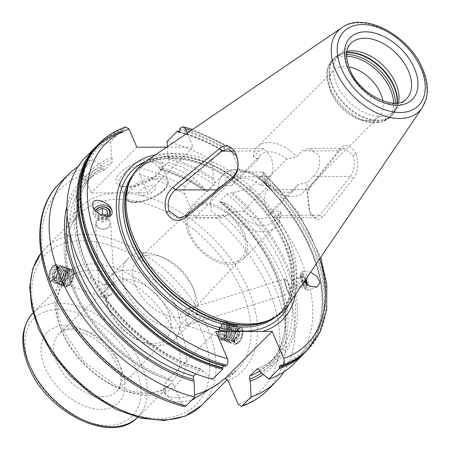 <?xml version="1.0" encoding="UTF-8"?>
<svg xmlns="http://www.w3.org/2000/svg" width="450" height="450" viewBox="0 0 450 450"><rect width="100%" height="100%" fill="white"/><g stroke="black" fill="none" stroke-linecap="round" stroke-linejoin="round"><path stroke-width="0.34" stroke-dasharray="2.25 1.69" d="M288.664 292.731A6.801 1.693 -107.1 0 0 289.665 290.042A6.801 1.693 72.9 0 0 287.415 282.381A6.801 1.693 72.9 0 0 284.794 280.176A6.801 1.693 72.9 0 0 284.631 282.611A6.801 1.693 -107.1 0 0 288.664 292.731L289.603 293.271A7.616 1.896 -107.1 0 1 285.081 281.931A7.616 1.896 -107.1 0 1 285.272 279.202A7.616 1.896 -107.1 0 1 285.66 278.814A7.616 1.896 -107.1 0 1 288.574 282.459A7.616 1.896 -107.1 0 1 290.723 290.256A7.616 1.896 -107.1 0 1 290.143 293.372A7.616 1.896 -107.1 0 1 289.603 293.271M200.768 317.964L194.631 322.796L188.274 324.517A7.616 1.896 -107.1 0 1 187.74 324.084A7.616 1.896 -107.1 0 1 185.524 320.141C188.049 316.479 189.248 313.599 189.118 311.49L185.361 309.713L184.523 310.022L184.421 310.438L187.2 313.661L196.088 314.134L200.768 317.964M226.727 326.801A6.924 3.274 108.8 0 1 224.921 334.125A6.924 3.274 108.8 0 1 220.714 337.146A6.924 3.274 108.8 0 1 219.167 334.378A6.924 3.274 108.8 0 1 220.972 327.054A6.924 3.274 108.8 0 1 225.18 324.039A6.924 3.274 108.8 0 1 226.727 326.801M188.274 324.517L187.38 323.707L185.377 320.068L181.013 323.623L179.257 320.788L179.708 318.549C180.157 314.291 181.727 311.591 184.421 310.438M109.164 310.134A38.481 24.424 -135.1 0 1 111.994 283.905A38.481 24.424 -135.1 0 1 141.171 283.337A38.481 24.424 -135.1 0 1 168.013 311.344A38.481 24.424 -135.1 0 1 166.461 338.254A38.481 24.424 -135.1 0 1 140.237 341.139A38.481 24.424 -135.1 0 1 109.733 311.524A38.481 24.424 -135.1 0 1 109.164 310.134L107.691 306.343A45.006 28.569 -135.1 0 0 108.354 307.969A45.006 28.569 44.9 0 0 144.034 342.608A45.006 28.569 44.9 0 0 174.296 339.654A45.006 28.569 44.9 0 0 180.124 322.712M179.708 318.549A45.006 28.569 44.9 0 0 176.513 307.761A45.006 28.569 -135.1 0 0 144.737 274.815A45.006 28.569 -135.1 0 0 110.576 276.075A45.006 28.569 -135.1 0 0 104.749 293.017L105.159 297.186L106.38 298.209L110.981 294.733L103.927 295.796C104.754 294.564 98.696 286.734 98.646 283.191L100.232 281.486L102.853 284.94L110.025 285.103C107.606 286.346 105.846 288.984 104.749 293.017M128.019 258.593A45.006 28.569 -135.1 0 0 125.797 290.492A45.006 28.569 44.9 0 0 157.579 323.432A45.006 28.569 44.9 0 0 191.739 322.172A45.006 28.569 44.9 0 0 194.619 291.904A45.006 28.569 44.9 0 0 193.956 290.278A45.006 28.569 -135.1 0 0 158.282 255.645A45.006 28.569 -135.1 0 0 128.019 258.593L110.576 276.075M110.025 285.103L110.194 284.715C112.522 283.506 113.799 283.905 114.03 285.919L110.784 222.801A7.616 6.024 -2.9 0 0 110.767 222.57A7.616 6.024 -2.9 0 0 102.729 217.181A7.616 6.024 -2.9 0 0 95.574 223.583A7.616 6.024 -2.9 0 0 95.591 223.808A7.616 6.024 -2.9 0 0 103.635 229.196A7.616 6.024 -2.9 0 0 110.784 222.801M114.03 285.919C114.216 288.051 113.276 291.021 111.201 294.834L110.981 294.733M107.691 306.343A45.006 28.569 -135.1 0 1 105.159 297.186M65.132 281.925A6.924 3.274 108.8 0 1 66.932 274.601A6.924 3.274 108.8 0 1 71.139 271.581A6.924 3.274 108.8 0 1 72.686 274.348A6.924 3.274 108.8 0 1 70.886 281.672A6.924 3.274 108.8 0 1 66.679 284.692A6.924 3.274 108.8 0 1 65.132 281.925M135.799 286.273A37.328 23.692 -135.1 0 1 137.993 259.481A37.328 23.692 -135.1 0 1 162.743 257.366A37.328 23.692 -135.1 0 1 192.336 286.093A37.328 23.692 -135.1 0 1 192.887 287.443A37.328 23.692 -135.1 0 1 190.828 312.204A37.328 23.692 -135.1 0 1 162.478 313.751A37.328 23.692 -135.1 0 1 135.799 286.273M241.515 258.013A34.937 22.174 44.9 0 1 214.987 259.464A34.937 22.174 44.9 0 1 190.018 233.747A34.937 22.174 -135.1 0 1 192.066 208.671A34.937 22.174 -135.1 0 1 218.554 208.153A34.937 22.174 -135.1 0 1 242.927 233.584A34.937 22.174 44.9 0 1 241.515 258.013L190.828 312.204M191.273 400.607L174.96 402.092L165.161 394.402L165.932 382.5A37.159 15.345 156.8 0 0 164.109 391.95A37.159 15.345 156.8 0 0 194.704 394.886M215.854 331.571L168.75 378.776L168.632 379.794L165.932 382.5M233.314 340.886L235.209 344.52L240.716 340.453L243.388 330.789L241.161 327.043L235.44 331.037L233.314 340.886M232.543 340.622A9.231 4.365 108.8 0 1 234.945 330.863A9.231 4.365 108.8 0 1 240.559 326.835A9.231 4.365 108.8 0 1 242.308 328.95A9.231 4.365 108.8 0 1 242.618 330.525A9.231 4.365 108.8 0 1 237.285 343.704A9.231 4.365 108.8 0 1 234.602 344.312A9.231 4.365 108.8 0 1 232.543 340.622M242.888 331.29A8.308 3.926 -71.2 0 0 242.606 329.878A8.308 3.926 -71.2 0 0 237.167 329.878A8.308 3.926 -71.2 0 0 233.814 340.38A8.308 3.926 -71.2 0 0 238.084 343.153A8.308 3.926 -71.2 0 0 242.888 331.29M231.12 339.204A6.542 3.088 108.8 0 1 230.901 338.091A6.542 3.088 108.8 0 1 234.681 328.753A6.542 3.088 108.8 0 1 237.083 328.618A6.542 3.088 108.8 0 1 238.039 330.936A6.542 3.088 108.8 0 1 236.616 337.343A6.542 3.088 108.8 0 1 232.942 340.785A6.542 3.088 108.8 0 1 231.12 339.204L231.238 339.57A6.902 3.262 -71.2 0 1 231.002 338.394A6.902 3.262 108.8 0 1 234.99 328.539A6.902 3.262 108.8 0 1 236.993 328.084A6.902 3.262 108.8 0 1 238.534 330.84A6.902 3.262 -71.2 0 1 236.739 338.141A6.902 3.262 -71.2 0 1 232.543 341.151L235.356 342.107A6.902 3.262 -71.2 0 0 239.552 339.098A6.902 3.262 -71.2 0 0 241.346 331.802A6.902 3.262 108.8 0 0 239.805 329.04C239.794 327.026 233.331 333.894 234.231 339.761C234.793 341.775 235.17 342.557 235.356 342.107A6.902 3.262 -71.2 0 1 233.814 339.351A6.902 3.262 108.8 0 1 235.609 332.049A6.902 3.262 108.8 0 1 239.805 329.04L236.993 328.084M231.238 339.57A6.902 3.262 -71.2 0 0 232.543 341.151M183.971 406.474L181.851 404.336L171.855 381.015L169.808 378.838L168.75 378.776M58.545 267.84L56.413 277.695L50.698 281.689L48.465 277.942L51.137 268.273L56.649 264.212L58.545 267.84M49.236 278.207A9.231 4.365 108.8 0 1 54.574 265.022A9.231 4.365 108.8 0 1 57.251 264.414A9.231 4.365 108.8 0 1 59.316 268.104A9.231 4.365 108.8 0 1 56.908 277.869A9.231 4.365 108.8 0 1 51.3 281.891A9.231 4.365 108.8 0 1 49.551 279.776A9.231 4.365 108.8 0 1 49.236 278.207M58.039 268.346A8.308 3.926 -71.2 0 0 53.775 265.573A8.308 3.926 -71.2 0 0 48.971 277.436A8.308 3.926 -71.2 0 0 49.252 278.854A8.308 3.926 -71.2 0 0 54.686 278.848A8.308 3.926 -71.2 0 0 58.039 268.346M53.319 277.886A6.902 3.262 108.8 0 1 55.114 270.591A6.902 3.262 108.8 0 1 59.31 267.581A6.902 3.262 108.8 0 1 60.621 269.162A6.902 3.262 108.8 0 1 60.851 270.338A6.902 3.262 -71.2 0 1 56.863 280.187A6.902 3.262 -71.2 0 1 54.861 280.642A6.902 3.262 -71.2 0 1 53.319 277.886M60.958 270.636A6.542 3.088 108.8 0 1 57.178 279.973A6.542 3.088 108.8 0 1 54.771 280.114A6.542 3.088 108.8 0 1 53.814 277.791A6.542 3.088 108.8 0 1 55.238 271.384A6.542 3.088 108.8 0 1 58.911 267.947A6.542 3.088 108.8 0 1 60.733 269.522A6.542 3.088 108.8 0 1 60.958 270.636A6.924 4.236 -5.7 0 0 53.505 272.891M66.977 206.201A133.391 84.668 44.9 0 1 102.122 166.843L92.992 159.508L84.268 168.249C82.839 170.01 82.569 172.187 83.458 174.774L91.249 192.949L119.385 192.864L147.527 192.774L139.736 174.6C138.842 172.007 139.112 169.836 140.541 168.075L149.265 159.328L158.394 166.669L159.21 168.57L160.256 169.65L161.336 169.324A128.903 81.816 -135.1 0 1 207.501 191.706L206.162 191.768L204.12 188.016L193.916 178.166L185.186 186.913C183.786 188.651 183.628 191.093 184.725 194.231L194.816 217.778L216.112 217.71L222.969 215.173L231.699 206.426A146.672 93.099 -135.1 0 1 283.821 371.908M166.691 147.156L193.129 147.071L147.527 192.774M136.851 147.246L91.249 192.949M125.685 186.553A25.386 10.485 156.8 0 0 162.214 168.114A25.386 10.485 156.8 0 0 153.399 158.777A25.386 10.485 156.8 0 0 122.608 170.646A25.386 10.485 156.8 0 0 120.617 185.946A25.386 10.485 156.8 0 0 125.685 186.553M187.172 133.183L193.129 147.071M167.333 146.717L167.844 157.202L168.66 159.103L168.261 162.382L161.336 169.324M179.657 131.67A146.672 93.099 -135.1 0 1 222.097 149.923L223.222 151.279L224.64 148.871L224.37 147.645L225.754 146.261A146.672 93.099 44.9 0 0 181.102 127.423M280.986 365.659A145.654 92.453 44.9 0 0 261.028 176.085C258.829 176.687 258.188 177.328 259.104 178.009L259.875 178.183A146.672 93.099 -135.1 0 1 305.168 352.395M87.598 159.677A145.654 92.453 -135.1 0 1 121.725 131.968L121.522 131.709A146.025 92.689 44.9 0 0 91.069 153.591M222.097 149.923L211.736 160.307L213.57 178.549L214.594 180.939L214.431 184.764L207.501 191.706M167.085 141.474A146.672 93.099 -135.1 0 1 211.736 160.307M259.875 178.183L249.514 188.567A146.672 93.099 -135.1 0 1 293.687 363.938M179.719 128.812A146.672 93.099 -135.1 0 1 224.37 147.645M319.663 258.846A142.059 90.169 44.9 0 0 261.714 172.007L263.908 172.575L263.531 174.521L262.148 175.905A146.672 93.099 44.9 0 1 306.321 351.276M96.019 146.722A146.672 93.099 -135.1 0 1 120.802 131.631L110.812 141.649A146.672 93.099 -135.1 0 0 86.029 156.741M125.803 126.973L123.817 128.616A146.672 93.099 44.9 0 0 99.034 143.707M167.844 157.202A133.391 84.668 -135.1 0 1 213.57 178.549M212.625 379.204L203.501 371.863A133.391 84.668 -135.1 0 1 84.668 264.847A133.391 84.668 -135.1 0 1 111.566 157.376L110.812 141.649M259.774 371.689A133.391 84.668 -135.1 0 0 232.627 192.803L249.514 188.567M232.627 192.803L230.462 192.808L226.884 194.079L219.96 201.021L219.831 201.994L221.018 202.281A131.209 83.284 -135.1 0 1 261.444 373.033M203.501 371.863L202.686 369.962L201.639 368.887L200.559 369.208L195.902 373.877M111.566 157.376L112.382 159.278L111.988 162.557L105.058 169.504L104.625 169.791L102.938 168.75L102.122 166.843M279.928 365.259C314.004 354.189 329.659 317.452 318.499 273.274C309.448 238.562 289.519 206.747 258.711 177.829L259.104 178.009A145.654 92.453 -135.1 0 1 288.18 363.757M261.028 176.085L262.148 175.905M261.714 172.007L240.418 172.074L194.816 217.778M263.199 374.451A133.391 84.668 44.9 0 0 223.178 202.269L231.699 206.426M223.178 202.269L221.018 202.281M225.63 366.171L224.117 365.417L223.189 365.771M121.725 131.968L122.777 132.373L123.817 128.616M225.754 146.261L228.33 145.98L230.327 148.528L240.418 172.074M158.394 166.669A133.391 84.668 -135.1 0 1 204.12 188.016M149.265 159.328A146.672 93.099 -135.1 0 1 193.916 178.166M78.075 166.624A146.672 93.099 -135.1 0 1 92.992 159.508M120.802 131.631L121.522 131.709L120.802 131.631M295.402 294.576A107.601 68.293 44.9 0 0 287.871 243.512A107.601 68.293 -135.1 0 0 155.385 154.868M303.952 281.987L300.729 275.889L303.711 271.322L310.657 272.109M288.534 304.695A101.919 64.688 44.9 0 0 288.608 238.472A101.919 64.688 -135.1 0 0 145.277 161.758M356.074 153.754C350.921 145.029 345.684 143.19 340.374 148.224L309.69 187.054L307.558 191.52L309.853 211.792L311.304 214.718L316.935 219.971L322.644 217.288L353.374 178.554C358.11 172.091 359.01 163.828 356.074 153.754L352.901 155.205L344.323 148.275L339.514 150.767L308.801 189.551L307.131 193.101L309.201 210.718L310.472 213.272L315.804 217.659L319.781 215.167L350.494 176.383C354.51 170.781 355.314 163.721 352.901 155.205M215.021 191.627L210.623 200.886L211.202 211.028L221.344 217.952L227.559 215.46L186.193 215.589M278.415 215.297L273.746 217.789L267.092 210.853C263.436 202.567 263.554 195.508 267.435 189.681L269.162 187.948L269.702 186.007L267.784 185.439L260.483 185.462L286.656 159.227L296.522 156.651L302.282 150.885L308.627 148.388L319.039 155.312C320.918 163.609 318.988 170.674 313.262 176.501L307.502 182.273L297.636 184.843L271.463 211.078L278.764 211.056L280.896 212.186L278.415 215.297L319.781 215.167L322.644 217.288M297.636 184.843A24.232 15.384 -135.1 0 1 295.071 189.197A24.232 15.384 -135.1 0 1 269.179 184.933L264.403 182.407L270.163 176.636C273.853 170.814 273.836 163.755 270.107 155.464L263.717 148.528L259.183 151.02L253.423 156.786L258.199 159.317L232.026 185.546A24.232 15.384 -135.1 0 1 234.585 181.198A24.232 15.384 -135.1 0 1 260.483 185.462M221.574 186.182L224.724 185.574L232.026 185.546M269.179 184.933L243.006 211.168L235.704 211.191L229.286 213.727L227.559 215.46M188.528 233.752A36.906 23.422 44.9 0 0 214.583 260.764A36.906 23.422 44.9 0 0 242.595 259.729A36.906 23.422 44.9 0 0 244.417 233.578A36.906 23.422 -135.1 0 0 218.357 206.561A36.906 23.422 -135.1 0 0 190.344 207.596A36.906 23.422 -135.1 0 0 188.528 233.752M243.006 211.168A24.232 15.384 44.9 0 0 268.898 215.432A24.232 15.384 44.9 0 0 271.463 211.078M258.199 159.317A24.232 15.384 -135.1 0 1 260.764 154.963A24.232 15.384 -135.1 0 1 286.656 159.227M253.423 156.786A32.31 20.509 -135.1 0 1 257.591 146.706A32.31 20.509 -135.1 0 1 296.522 156.651M382.877 100.946A32.31 20.509 44.9 0 1 379.046 116.471A32.31 20.509 44.9 0 1 357.322 118.592A32.31 20.509 44.9 0 1 331.706 93.724A32.31 20.509 -135.1 0 1 331.234 92.559A32.31 20.509 -135.1 0 1 333.304 70.824A32.31 20.509 -135.1 0 1 348.817 66.966M264.403 182.407A32.31 20.509 44.9 0 0 303.339 192.352A32.31 20.509 44.9 0 0 307.502 182.273M393.896 111.392L406.496 98.769A39.234 24.902 44.9 0 1 376.718 99.866A39.234 24.902 44.9 0 1 349.009 71.145A39.234 24.902 44.9 0 1 350.944 43.341L338.349 55.963A39.234 24.902 -135.1 0 0 336.414 83.773A39.234 24.902 44.9 0 0 364.118 112.494A39.234 24.902 44.9 0 0 393.896 111.392A39.234 24.902 44.9 0 0 397.091 106.83A39.234 24.902 44.9 0 0 398.464 102.786M338.349 55.963A39.234 24.902 -135.1 0 1 342.9 52.762A39.234 24.902 -135.1 0 1 346.944 51.384M353.374 178.554L350.494 176.383L313.262 176.501M340.374 148.224L339.514 150.767L302.282 150.885M309.69 187.054L308.801 189.551L267.435 189.681M94.297 209.019A9.461 7.487 177.1 0 0 93.178 212.895A9.461 7.487 177.1 0 0 93.195 213.176A9.461 7.487 -2.9 0 0 103.191 219.87A9.461 7.487 -2.9 0 0 112.078 211.922A9.461 7.487 -2.9 0 0 112.056 211.641M95.479 210.594A7.853 6.21 -2.9 0 0 94.832 213.609A7.853 6.21 -2.9 0 0 100.8 219.049A7.853 6.21 -2.9 0 0 109.322 216.124M107.106 216.501A6.924 5.479 -2.9 0 1 99.968 217.519A6.924 5.479 -2.9 0 1 95.726 212.968A6.924 5.479 177.1 0 1 95.94 211.112M98.049 213.024L98.235 214.881L103.044 216.602L103.995 216.067M107.432 214.132L107.724 219.774L107.308 215.572L105.817 215.038M107.241 214.239L107.308 215.572M103.044 216.602L103.331 222.244L107.724 219.774M98.235 214.881L98.522 220.523L103.331 222.244M97.819 210.684L98.522 220.523M100.817 214.802L98.106 216.321M307.569 284.929A9.461 2.357 72.9 0 1 307.738 286.228A9.461 2.357 -107.1 0 1 307.024 290.104A9.461 2.357 -107.1 0 1 305.73 289.468A9.461 2.357 -107.1 0 1 300.729 275.889A9.461 2.357 72.9 0 1 300.741 273.268A9.461 2.357 72.9 0 1 301.449 272.014A9.461 2.357 72.9 0 1 306.017 278.944M300.465 277.031A7.853 1.952 -107.1 0 1 300.476 274.86A7.853 1.952 -107.1 0 1 301.624 273.926A7.853 1.952 -107.1 0 1 306.287 285.615A7.853 1.952 -107.1 0 1 306.09 288.428A7.853 1.952 -107.1 0 1 304.616 288.304A7.853 1.952 -107.1 0 1 300.465 277.031M305.572 279.602A6.924 1.721 72.9 0 0 302.687 274.534A6.924 1.721 72.9 0 0 301.674 277.279A6.924 1.721 -107.1 0 0 303.958 285.075A6.924 1.721 -107.1 0 0 306.63 287.325A6.924 1.721 -107.1 0 0 306.799 284.844A6.924 1.721 72.9 0 0 306.748 284.383M305.966 283.809L306.152 285.683L304.656 285.255L302.738 280.637L302.316 276.441L303.817 276.863L305.19 280.164M302.738 280.637L294.188 283.269L293.771 279.073L295.273 279.495L297.191 284.119L297.608 288.315L296.106 287.887L294.188 283.269M302.316 276.441L293.771 279.073M304.656 285.255L296.106 287.887M303.817 276.863L295.273 279.495M303.986 282.021L297.191 284.119M306.152 285.683L297.608 288.315M119.16 183.69A23.079 9.529 -23.2 0 0 123.165 186.671A23.079 9.529 -23.2 0 0 127.772 187.222A23.079 9.529 156.8 0 0 160.982 170.46A23.079 9.529 156.8 0 0 161.584 165.504A23.079 9.529 156.8 0 0 152.966 161.972A23.079 9.529 -23.2 0 0 128.914 169.898A23.079 9.529 -23.2 0 0 119.16 183.69L125.449 198.371A23.079 9.529 -23.2 0 1 135.208 184.584A23.079 9.529 -23.2 0 1 159.261 176.653A23.079 9.529 -23.2 0 1 167.878 180.186A23.079 9.529 -23.2 0 1 158.119 193.978A23.079 9.529 -23.2 0 1 134.066 201.904A23.079 9.529 -23.2 0 1 125.449 198.371C127.074 201.291 130.202 202.68 134.826 202.534C149.068 202.652 171.984 189.203 167.878 180.186L161.584 165.504M142.121 195.486A9.231 3.814 -23.2 0 1 140.169 190.463A9.231 3.814 -23.2 0 1 152.201 185.389A9.231 3.814 156.8 0 1 154.153 190.417A9.231 3.814 156.8 0 1 142.121 195.486M103.927 295.796A7.616 6.024 -2.9 0 0 111.201 294.834M102.853 284.94A7.616 6.024 177.1 0 1 110.194 284.715M96.429 224.241A6.801 5.378 177.1 0 1 102.673 218.334A6.801 5.378 177.1 0 1 109.98 223.138A6.801 5.378 -2.9 0 1 103.736 229.044A6.801 5.378 -2.9 0 1 96.429 224.241M187.2 313.661A7.616 1.896 72.9 0 0 184.523 310.022M64.373 282.684A8.308 3.926 -71.2 0 0 68.642 285.457A8.308 3.926 -71.2 0 0 73.446 273.594A8.308 3.926 -71.2 0 0 73.164 272.177A8.308 3.926 -71.2 0 0 67.725 272.183A8.308 3.926 -71.2 0 0 64.373 282.684M73.176 272.824A9.231 4.365 108.8 0 1 67.843 286.009A9.231 4.365 108.8 0 1 65.16 286.616A9.231 4.365 108.8 0 1 63.101 282.926A9.231 4.365 108.8 0 1 65.503 273.161A9.231 4.365 108.8 0 1 71.117 269.134A9.231 4.365 108.8 0 1 72.866 271.254A9.231 4.365 108.8 0 1 73.176 272.824M63.872 283.185A9.231 4.365 -71.2 0 0 65.931 286.875A9.231 4.365 -71.2 0 0 71.544 282.853A9.231 4.365 -71.2 0 0 73.946 273.088A9.231 4.365 108.8 0 0 71.882 269.398A9.231 4.365 108.8 0 0 66.274 273.426A9.231 4.365 108.8 0 0 63.872 283.185M52.228 279.225A9.231 4.365 108.8 0 1 54.63 269.46A9.231 4.365 108.8 0 1 60.244 265.433A9.231 4.365 108.8 0 1 61.104 265.984A9.231 4.365 108.8 0 1 62.303 269.123A9.231 4.365 108.8 0 1 60.384 277.999A9.231 4.365 108.8 0 1 55.311 283.005A9.231 4.365 108.8 0 1 54.287 282.909A9.231 4.365 108.8 0 1 52.228 279.225M57.116 282.763A8.404 3.971 -71.2 0 1 54.309 279.326A8.404 3.971 108.8 0 1 56.97 269.685A8.404 3.971 108.8 0 1 62.387 267.278A8.404 3.971 108.8 0 1 63.484 270.135A8.404 3.971 -71.2 0 1 61.734 278.207A8.404 3.971 -71.2 0 1 57.116 282.763L55.311 283.005M61.852 282.499A9.231 4.365 108.8 0 1 64.254 272.739A9.231 4.365 108.8 0 1 69.868 268.712A9.231 4.365 108.8 0 1 71.933 272.402A9.231 4.365 108.8 0 1 69.531 282.167A9.231 4.365 108.8 0 1 63.917 286.189A9.231 4.365 108.8 0 1 61.852 282.499M64.817 285.384A8.404 3.971 -71.2 0 1 62.01 281.947A8.404 3.971 108.8 0 1 64.671 272.306A8.404 3.971 108.8 0 1 70.093 269.899A8.404 3.971 108.8 0 1 71.184 272.756A8.404 3.971 -71.2 0 1 69.435 280.828A8.404 3.971 -71.2 0 1 64.817 285.384L63.011 285.626A9.231 4.365 -71.2 0 0 68.085 280.62A9.231 4.365 -71.2 0 0 70.009 271.744A9.231 4.365 108.8 0 0 68.805 268.605A9.231 4.365 108.8 0 0 62.848 271.254A9.231 4.365 108.8 0 0 59.929 281.846A9.231 4.365 -71.2 0 0 63.011 285.626M54.152 279.877A9.231 4.365 -71.2 0 0 57.234 283.657A9.231 4.365 -71.2 0 0 62.308 278.651A9.231 4.365 -71.2 0 0 64.232 269.781A9.231 4.365 108.8 0 0 63.028 266.642A9.231 4.365 108.8 0 0 57.071 269.286A9.231 4.365 108.8 0 0 54.152 279.877M59.04 283.421A8.404 3.971 -71.2 0 1 56.239 279.979A8.404 3.971 108.8 0 1 58.894 270.343A8.404 3.971 108.8 0 1 64.316 267.93A8.404 3.971 108.8 0 1 65.407 270.787A8.404 3.971 -71.2 0 1 63.658 278.865A8.404 3.971 -71.2 0 1 59.04 283.421L57.234 283.657M56.076 280.536A9.231 4.365 -71.2 0 0 59.158 284.316A9.231 4.365 -71.2 0 0 64.232 279.309A9.231 4.365 -71.2 0 0 66.156 270.433A9.231 4.365 108.8 0 0 64.957 267.294A9.231 4.365 108.8 0 0 58.995 269.944A9.231 4.365 108.8 0 0 56.076 280.536M60.969 284.074A8.404 3.971 -71.2 0 1 58.163 280.637A8.404 3.971 108.8 0 1 60.818 270.996A8.404 3.971 108.8 0 1 66.24 268.588A8.404 3.971 108.8 0 1 67.331 271.446A8.404 3.971 -71.2 0 1 65.582 279.517A8.404 3.971 -71.2 0 1 60.969 284.074L59.158 284.316M58.005 281.188A9.231 4.365 -71.2 0 0 61.087 284.968A9.231 4.365 -71.2 0 0 66.161 279.962A9.231 4.365 -71.2 0 0 68.079 271.091A9.231 4.365 108.8 0 0 66.881 267.952A9.231 4.365 108.8 0 0 60.924 270.596A9.231 4.365 108.8 0 0 58.005 281.188M62.893 284.732A8.404 3.971 -71.2 0 1 60.086 281.289A8.404 3.971 108.8 0 1 62.747 271.654A8.404 3.971 108.8 0 1 68.164 269.241A8.404 3.971 108.8 0 1 69.261 272.098A8.404 3.971 -71.2 0 1 67.511 280.176A8.404 3.971 -71.2 0 1 62.893 284.732L61.087 284.968M59.726 279.067A5.541 2.616 108.8 0 1 61.166 273.212A5.541 2.616 108.8 0 1 64.53 270.793A5.541 2.616 108.8 0 1 65.379 271.581A5.541 2.616 108.8 0 1 65.773 273.009A5.541 2.616 108.8 0 1 62.111 281.177A5.541 2.616 108.8 0 1 60.964 281.284A5.541 2.616 108.8 0 1 59.726 279.067M61.881 279.804A5.541 2.616 108.8 0 1 63.321 273.943A5.541 2.616 108.8 0 1 66.69 271.53A5.541 2.616 108.8 0 1 67.928 273.746A5.541 2.616 -71.2 0 1 67.866 275.614A5.541 2.616 -71.2 0 1 66.544 279.501A5.541 2.616 -71.2 0 1 63.118 282.015A5.541 2.616 -71.2 0 1 61.881 279.804M218.413 335.137A8.308 3.926 -71.2 0 0 218.694 336.549A8.308 3.926 -71.2 0 0 224.128 336.549A8.308 3.926 -71.2 0 0 227.481 326.048A8.308 3.926 -71.2 0 0 223.217 323.274A8.308 3.926 -71.2 0 0 218.413 335.137M228.757 325.806A9.231 4.365 108.8 0 1 226.356 335.565A9.231 4.365 108.8 0 1 220.742 339.593A9.231 4.365 108.8 0 1 218.993 337.478A9.231 4.365 108.8 0 1 218.678 335.902A9.231 4.365 108.8 0 1 224.016 322.723A9.231 4.365 108.8 0 1 226.693 322.116A9.231 4.365 108.8 0 1 228.757 325.806M225.922 321.851A9.231 4.365 108.8 0 0 220.309 325.879A9.231 4.365 108.8 0 0 217.907 335.644A9.231 4.365 -71.2 0 0 219.971 339.328A9.231 4.365 -71.2 0 0 225.585 335.306A9.231 4.365 -71.2 0 0 227.987 325.541A9.231 4.365 108.8 0 0 225.922 321.851L226.693 322.116M229.551 339.604A9.231 4.365 108.8 0 1 231.474 330.733A9.231 4.365 108.8 0 1 236.548 325.727A9.231 4.365 108.8 0 1 237.566 325.817A9.231 4.365 108.8 0 1 239.631 329.507A9.231 4.365 108.8 0 1 237.229 339.272A9.231 4.365 108.8 0 1 231.615 343.294A9.231 4.365 108.8 0 1 230.749 342.743A9.231 4.365 108.8 0 1 229.551 339.604M229.466 341.454A8.404 3.971 -71.2 0 1 228.375 338.597A8.404 3.971 108.8 0 1 230.124 330.519A8.404 3.971 108.8 0 1 234.737 325.963A8.404 3.971 108.8 0 1 237.544 329.406A8.404 3.971 -71.2 0 1 234.889 339.047A8.404 3.971 -71.2 0 1 229.466 341.454L230.749 342.743M219.926 336.33A9.231 4.365 108.8 0 1 222.328 326.565A9.231 4.365 108.8 0 1 227.936 322.537A9.231 4.365 108.8 0 1 230.001 326.228A9.231 4.365 108.8 0 1 227.599 335.993A9.231 4.365 108.8 0 1 221.985 340.014A9.231 4.365 108.8 0 1 219.926 336.33M221.766 338.827A8.404 3.971 -71.2 0 1 220.674 335.976A8.404 3.971 108.8 0 1 222.418 327.898A8.404 3.971 108.8 0 1 227.036 323.342A8.404 3.971 108.8 0 1 229.843 326.784A8.404 3.971 -71.2 0 1 227.188 336.42A8.404 3.971 -71.2 0 1 221.766 338.827L223.048 340.121A9.231 4.365 -71.2 0 0 229.005 337.478A9.231 4.365 -71.2 0 0 231.924 326.886A9.231 4.365 108.8 0 0 228.842 323.106A9.231 4.365 108.8 0 0 223.768 328.112A9.231 4.365 108.8 0 0 221.85 336.983A9.231 4.365 -71.2 0 0 223.048 340.121M227.627 338.951A9.231 4.365 -71.2 0 0 228.825 342.09A9.231 4.365 -71.2 0 0 234.782 339.441A9.231 4.365 -71.2 0 0 237.701 328.849A9.231 4.365 108.8 0 0 234.619 325.069A9.231 4.365 108.8 0 0 229.545 330.075A9.231 4.365 108.8 0 0 227.627 338.951M227.542 340.796A8.404 3.971 -71.2 0 1 226.451 337.939A8.404 3.971 108.8 0 1 228.195 329.867A8.404 3.971 108.8 0 1 232.813 325.311A8.404 3.971 108.8 0 1 235.62 328.748A8.404 3.971 -71.2 0 1 232.959 338.389A8.404 3.971 -71.2 0 1 227.542 340.796L228.825 342.09M225.703 338.293A9.231 4.365 -71.2 0 0 226.901 341.432A9.231 4.365 -71.2 0 0 232.858 338.788A9.231 4.365 -71.2 0 0 235.778 328.196A9.231 4.365 108.8 0 0 232.695 324.416A9.231 4.365 108.8 0 0 227.621 329.423A9.231 4.365 108.8 0 0 225.703 338.293M225.613 340.144A8.404 3.971 -71.2 0 1 224.522 337.286A8.404 3.971 108.8 0 1 226.271 329.209A8.404 3.971 108.8 0 1 230.889 324.652A8.404 3.971 108.8 0 1 233.696 328.095A8.404 3.971 -71.2 0 1 231.036 337.731A8.404 3.971 -71.2 0 1 225.613 340.144L226.901 341.432M223.774 337.641A9.231 4.365 -71.2 0 0 224.977 340.779A9.231 4.365 -71.2 0 0 230.934 338.13A9.231 4.365 -71.2 0 0 233.854 327.538A9.231 4.365 108.8 0 0 230.771 323.758A9.231 4.365 108.8 0 0 225.697 328.764A9.231 4.365 108.8 0 0 223.774 337.641M223.689 339.486A8.404 3.971 -71.2 0 1 222.598 336.628A8.404 3.971 108.8 0 1 224.347 328.556A8.404 3.971 108.8 0 1 228.966 324A8.404 3.971 108.8 0 1 231.767 327.437A8.404 3.971 -71.2 0 1 229.112 337.078A8.404 3.971 -71.2 0 1 223.689 339.486L224.977 340.779M226.086 335.717A5.541 2.616 108.8 0 1 229.748 327.549A5.541 2.616 108.8 0 1 230.895 327.448A5.541 2.616 108.8 0 1 232.132 329.659A5.541 2.616 108.8 0 1 230.692 335.52A5.541 2.616 108.8 0 1 227.323 337.933A5.541 2.616 108.8 0 1 226.479 337.151A5.541 2.616 108.8 0 1 226.086 335.717M225.169 337.196A5.541 2.616 -71.2 0 1 223.931 334.986A5.541 2.616 108.8 0 1 223.987 333.118A5.541 2.616 108.8 0 1 225.315 329.226A5.541 2.616 108.8 0 1 228.735 326.711A5.541 2.616 108.8 0 1 229.972 328.928A5.541 2.616 -71.2 0 1 228.532 334.783A5.541 2.616 -71.2 0 1 225.169 337.196L227.323 337.933M166.461 338.254L117.112 391.011A40.809 25.903 44.9 0 1 86.119 392.704A40.809 25.903 44.9 0 1 56.953 362.661A40.809 25.903 -135.1 0 1 59.344 333.371A40.809 25.903 -135.1 0 1 90.293 332.764A40.809 25.903 -135.1 0 1 118.761 362.469A40.809 25.903 44.9 0 1 117.112 391.011L119.486 387.197L120.544 382.776C121.112 378.056 120.06 372.454 117.388 365.957C112.258 354.51 104.057 345.026 92.773 337.506C76.044 328.714 64.901 327.336 59.344 333.371L111.994 283.905M120.836 367.369A50.04 31.764 -135.1 0 1 100.896 409.382A50.04 31.764 -135.1 0 1 45.051 367.611A50.04 31.764 -135.1 0 1 64.986 325.598A50.04 31.764 -135.1 0 1 120.836 367.369M30.516 367.656A69.238 43.948 44.9 0 0 107.786 425.452A69.238 43.948 44.9 0 0 135.371 367.324A69.238 43.948 44.9 0 0 58.101 309.527A69.238 43.948 44.9 0 0 30.516 367.656M137.543 417.33A73.856 46.879 44.9 0 0 137.745 417.133A73.856 46.879 44.9 0 0 141.384 364.787A73.856 46.879 44.9 0 0 89.235 310.725A73.856 46.879 44.9 0 0 33.182 312.801A73.856 46.879 44.9 0 0 32.985 312.998L65.931 279.973A73.856 46.879 -135.1 0 1 121.989 277.903A73.856 46.879 -135.1 0 1 174.139 331.965A73.856 46.879 -135.1 0 1 170.494 384.306A73.856 46.879 -135.1 0 1 114.441 386.376A73.856 46.879 -135.1 0 1 62.291 332.314A73.856 46.879 -135.1 0 1 65.931 279.973L59.181 290.919L57.712 296.595L57.746 312.587L63.039 330.508L84.572 362.379L115.886 385.453L132.384 391.472L147.724 393.193L160.695 390.662L170.494 384.306L137.543 417.33M61.312 329.799A78.474 49.809 -135.1 0 1 92.576 263.925A78.474 49.809 -135.1 0 1 180.152 329.428A78.474 49.809 -135.1 0 1 148.888 395.303A78.474 49.809 -135.1 0 1 61.312 329.799M40.343 329.867A106.166 67.388 44.9 0 0 158.828 418.489A106.166 67.388 44.9 0 0 201.127 329.361A106.166 67.388 44.9 0 0 82.642 240.739A106.166 67.388 44.9 0 0 40.343 329.867M201.679 405.338A110.784 70.318 44.9 0 0 207.141 326.829A110.784 70.318 44.9 0 0 128.914 245.734A110.784 70.318 44.9 0 0 44.831 248.839A110.784 70.318 44.9 0 0 40.984 253.232M168.632 379.794A110.784 70.318 -135.1 0 1 74.385 292.252A110.784 70.318 -135.1 0 1 79.853 213.744A110.784 70.318 -135.1 0 1 163.935 210.634A110.784 70.318 -135.1 0 1 242.162 291.729A110.784 70.318 -135.1 0 1 236.694 370.243A110.784 70.318 -135.1 0 1 225.281 378.562M234.079 340.116A7.824 3.696 -71.2 0 0 238.961 342A7.824 3.696 -71.2 0 0 242.623 331.554A7.824 3.696 108.8 0 0 237.741 329.676A7.824 3.696 108.8 0 0 234.079 340.116M232.942 340.785A6.924 6.924 0 0 0 239.462 333.186A6.924 4.236 174.3 0 1 238.348 335.835A6.924 4.236 -5.7 0 1 230.901 338.091M237.083 328.618A6.924 6.924 0 0 1 239.462 333.186A6.924 4.236 174.3 0 0 238.039 330.936M228.127 380.835A115.403 73.249 44.9 0 0 240.249 273.431A115.403 73.249 44.9 0 0 119.385 192.864A115.403 73.249 44.9 0 0 67.826 273.971A115.403 73.249 44.9 0 0 171.855 381.015M49.236 277.172A7.824 3.696 -71.2 0 0 54.118 279.051A7.824 3.696 -71.2 0 0 57.774 268.611A7.824 3.696 108.8 0 0 52.892 266.732A7.824 3.696 108.8 0 0 49.236 277.172M59.31 267.581L56.498 266.619A6.902 3.262 108.8 0 0 52.307 269.629A6.902 3.262 108.8 0 0 50.507 276.93A6.902 3.262 -71.2 0 0 52.048 279.686A6.902 3.262 -71.2 0 0 56.244 276.677A6.902 3.262 -71.2 0 0 58.039 269.381A6.902 3.262 108.8 0 0 56.498 266.619C56.689 266.175 57.066 266.957 57.628 268.965C57.853 277.256 51.525 281.183 52.048 279.686L54.861 280.642M181.851 404.336A142.059 90.169 -135.1 0 1 53.224 289.806A142.059 90.169 -135.1 0 1 83.458 174.774M216.112 217.71A142.059 90.169 -135.1 0 1 238.123 404.156M184.725 194.231A142.059 90.169 44.9 0 0 139.736 174.6M179.229 132.114A145.654 92.453 -135.1 0 1 222.722 150.795M263.531 174.521A146.672 93.099 -135.1 0 1 307.704 349.886M100.046 142.689A146.672 93.099 -135.1 0 1 124.83 127.597M258.958 369.787A131.209 83.284 44.9 0 0 230.462 192.808M112.382 159.278A131.209 83.284 44.9 0 0 86.316 264.842A131.209 83.284 44.9 0 0 202.686 369.962M168.66 159.103A131.209 83.284 -135.1 0 1 214.594 180.939M179.921 129.864A145.654 92.453 -135.1 0 1 224.64 148.871M123.649 130.039A145.654 92.453 44.9 0 0 92.025 248.197A145.654 92.453 44.9 0 0 224.708 365.839M168.261 162.382A128.903 81.816 -135.1 0 1 214.431 184.764M226.884 194.079A128.903 81.816 -135.1 0 1 275.659 356.839A128.903 81.816 -135.1 0 1 257.726 368.674M200.559 369.208A128.903 81.816 -135.1 0 1 93.954 280.693A128.903 81.816 -135.1 0 1 93.161 174.746A128.903 81.816 -135.1 0 1 111.988 162.557M105.058 169.504A128.903 81.816 44.9 0 0 86.237 181.693A128.903 81.816 44.9 0 0 69.643 232.318M259.532 371.132A128.903 81.816 44.9 0 0 268.734 363.786A128.903 81.816 44.9 0 0 219.96 201.021M159.21 168.57A131.209 83.284 -135.1 0 1 205.144 190.406M67.185 214.92A131.209 83.284 -135.1 0 1 102.938 168.75M185.186 186.913A146.672 93.099 44.9 0 0 140.541 168.075M84.268 168.249A146.672 93.099 44.9 0 0 59.484 183.341M267.142 390.538A146.672 93.099 44.9 0 0 222.969 215.173M224.91 366.092A146.025 92.689 -135.1 0 1 91.806 248.136A146.025 92.689 -135.1 0 1 123.576 129.656M230.327 148.528A142.059 90.169 44.9 0 0 191.059 130.528M288.984 304.031A104.147 66.105 44.9 0 0 284.991 243.782A104.147 66.105 -135.1 0 0 145.946 161.308M133.251 174.403A100.997 64.102 -135.1 0 1 136.131 171.197A100.997 64.102 -135.1 0 1 212.788 168.362A100.997 64.102 -135.1 0 1 284.102 242.291A100.997 64.102 44.9 0 1 279.118 313.864C294.272 297.467 295.785 273.971 283.652 243.377C269.702 212.737 247.551 188.814 217.198 171.613C185.197 154.024 152.201 154.35 136.131 171.197L137.858 169.464A100.997 64.102 -135.1 0 1 214.515 166.629A100.997 64.102 -135.1 0 1 285.829 240.559A100.997 64.102 44.9 0 1 280.845 312.131L279.118 313.864A100.997 64.102 44.9 0 1 275.912 316.749M271.704 319.039A100.997 64.102 44.9 0 0 280.845 312.131L269.572 320.051A101.087 64.164 44.9 0 0 286.29 240.165A101.087 64.164 -135.1 0 0 205.515 162.129A101.087 64.164 -135.1 0 0 129.966 180.754L137.858 169.464A100.997 64.102 -135.1 0 0 130.972 178.622M422.297 107.674A57.122 36.259 44.9 0 0 422.336 70.554A57.122 36.259 44.9 0 0 342.006 27.557M259.183 151.02L233.381 151.099M270.163 176.636L232.931 176.754M229.286 213.727A36.906 23.422 44.9 0 0 275.349 226.907A36.906 23.422 44.9 0 0 280.142 213.57M235.704 211.191A32.288 20.497 44.9 0 0 263.329 225.343A32.288 20.497 44.9 0 0 278.764 211.056M224.724 185.574A32.288 20.497 -135.1 0 1 240.159 171.287A32.288 20.497 -135.1 0 1 267.784 185.439M331.234 92.559L329.535 88.206A39.808 25.268 -135.1 0 0 330.126 89.64A39.808 25.268 44.9 0 0 361.682 120.279A39.808 25.268 44.9 0 0 393.621 103.134M357.322 118.592L361.682 120.279L381.538 122.062L390.094 117.169A40.618 25.785 44.9 0 1 359.263 118.305A40.618 25.785 44.9 0 1 330.576 88.571A40.618 25.785 -135.1 0 1 332.584 59.782C326.149 66.954 325.136 76.427 329.535 88.206A39.808 25.268 -135.1 0 1 346.607 56.227M397.08 102.994A40.618 25.785 44.9 0 1 391.86 115.397A40.618 25.785 44.9 0 1 361.029 116.539A40.618 25.785 44.9 0 1 332.348 86.799A40.618 25.785 -135.1 0 1 334.35 58.016L332.584 59.782A40.618 25.785 -135.1 0 1 346.613 54.473M342.9 52.762L339.508 54.383A40.528 25.723 -135.1 0 0 332.809 86.411A40.528 25.723 44.9 0 0 365.192 117.698A40.528 25.723 44.9 0 0 395.477 110.228L391.86 115.397L390.094 117.169A40.618 25.785 44.9 0 0 395.376 103.129M346.776 52.481A40.528 25.723 -135.1 0 0 339.508 54.383L334.35 58.016A40.618 25.785 -135.1 0 1 346.742 52.768M397.091 106.83L395.477 110.228A40.528 25.723 44.9 0 0 397.361 102.96M218.306 188.111A36.906 23.422 -135.1 0 1 223.099 174.774A36.906 23.422 -135.1 0 1 269.162 187.948M309.853 211.792L309.201 210.718M135.321 202.303A21.696 8.961 -23.2 0 1 130.736 190.491A21.696 8.961 -23.2 0 1 159.002 178.571A21.696 8.961 -23.2 0 1 163.592 190.389A21.696 8.961 -23.2 0 1 135.321 202.303M65.773 273.009A6.924 4.236 -5.7 0 1 66.172 274.174A6.924 4.236 -5.7 0 1 65.059 276.829M232.132 329.659A6.924 4.236 174.3 0 0 226.8 331.903M284.794 280.176L285.272 279.202M290.143 293.372L194.631 322.796M181.013 323.623L220.714 337.146M196.088 314.134L225.18 324.039M140.237 341.139L144.034 342.608M191.739 322.172L174.296 339.654M71.139 271.581L100.232 281.486M66.679 284.692L106.38 298.209M192.066 208.671L137.993 259.481M224.156 378.951L236.694 370.243L227.374 379.586M240.559 326.835L241.161 327.043M242.606 329.878L242.308 328.95M238.084 343.153L237.285 343.704M234.602 344.312L235.209 344.52M234.681 328.753L234.99 328.539M40.978 253.204L44.831 248.839L79.853 213.744C59.226 233.021 62.044 276.683 88.813 315.276C110.655 346.258 137.649 367.447 169.808 378.838M56.649 264.212L57.251 264.414M53.775 265.573L54.574 265.022M49.252 278.854L49.551 279.776M50.698 281.689L51.3 281.891M57.178 279.973L56.863 280.187M58.911 267.947A6.924 6.924 0 0 0 54.771 280.114M60.733 269.522L60.621 269.162M178.594 132.216C193.455 136.069 208.328 142.425 223.222 151.279M224.117 365.417C163.513 351.163 98.027 285.328 84.347 224.921C72.928 180.501 88.554 143.477 122.777 132.373M219.831 201.994C279.703 248.85 304.003 332.331 268.734 363.786L275.659 356.839C270.534 361.969 264.409 365.934 257.271 368.741M104.625 169.791C97.487 172.597 91.356 176.563 86.237 181.693L93.161 174.746C71.544 195.547 71.212 237.448 93.324 277.937C115.358 319.961 160.02 357.418 201.639 368.887M160.256 169.65C175.731 174.127 191.031 181.496 206.162 191.768M120.999 131.507L97.554 145.243M228.33 145.98L192.578 129.493M263.908 172.575L298.513 212.754L320.692 257.327M221.344 217.952L179.286 218.087M315.804 217.659L273.746 217.789M263.717 148.528L228.021 148.641M344.323 148.275L308.627 148.388M280.896 212.186C280.924 218.115 279.079 223.02 275.349 226.907L242.595 259.729M260.764 154.963L234.585 181.198M333.304 70.824L257.591 146.706M379.046 116.471L303.339 192.352M295.071 189.197L268.898 215.432M269.702 186.007C255.769 167.991 229.213 165.229 223.099 174.774L190.344 207.596M307.558 191.52L307.131 193.101M311.304 214.718L310.472 213.272M93.178 212.895L92.762 204.801M317.025 287.021L307.024 290.104M303.711 271.322L301.449 272.014M300.476 274.86L300.741 273.268M302.687 274.534L301.624 273.926M306.63 287.325L306.09 288.428M304.616 288.304L305.73 289.468M160.982 170.46L162.214 168.114M123.165 186.671L120.617 185.946M164.109 391.95L165.161 394.402M192.887 287.443L194.619 291.904M162.743 257.366L158.282 255.645M98.629 282.971L95.574 223.583M187.38 323.707L187.74 324.084M285.66 278.814L185.361 309.713M68.642 285.457L67.843 286.009M65.16 286.616L65.931 286.875M71.117 269.134L71.882 269.398M73.164 272.177L72.866 271.254M62.387 267.278L61.104 265.984M60.244 265.433L69.868 268.712M54.287 282.909L63.917 286.189M64.316 267.93L63.028 266.642M66.24 268.588L64.957 267.294M68.164 269.241L66.881 267.952M70.093 269.899L68.805 268.605M62.111 281.177A6.924 6.924 0 0 0 65.379 271.581M64.53 270.793L66.69 271.53M60.964 281.284L63.118 282.015M66.544 279.501L67.573 277.684L67.866 275.614M218.694 336.549L218.993 337.478M219.971 339.328L220.742 339.593M223.217 323.274L224.016 322.723M234.737 325.963L236.548 325.727M227.936 322.537L237.566 325.817M221.985 340.014L231.615 343.294M232.813 325.311L234.619 325.069M230.889 324.652L232.695 324.416M228.966 324L230.771 323.758M227.036 323.342L228.842 323.106M229.748 327.549A6.924 6.924 0 0 0 226.479 337.151M228.735 326.711L230.895 327.448M225.315 329.226L224.286 331.048L223.987 333.118"/><path stroke-width="0.67" d="M225.281 378.562A110.784 70.318 -135.1 0 1 223.104 379.626L220.399 382.331L191.273 400.607M223.104 379.626L225.023 378.602L272.126 331.391L215.854 331.571L227.453 358.633C228.341 361.221 228.071 363.397 226.643 365.152L225.63 366.171L224.91 366.092M194.704 394.886A37.159 15.345 156.8 0 0 220.399 382.331M225.023 378.602L228.127 380.835L238.123 404.156L241.38 406.26C251.432 402.885 260.016 397.642 267.142 390.538A146.672 93.099 44.9 0 1 242.359 405.63L241.38 406.26M320.692 257.327L326.79 284.4L326.678 309.679L320.243 331.92L307.704 349.886A146.672 93.099 -135.1 0 1 282.921 364.978C284.349 363.223 284.614 361.046 283.725 358.453L272.126 331.391M282.921 364.978L281.537 366.368A146.672 93.099 44.9 0 0 306.321 351.276L307.704 349.886M288.18 363.757A145.654 92.453 -135.1 0 1 279.062 367.588L279.928 365.259L281.537 366.368M279.062 367.588L279.264 368.64L268.903 379.029L259.774 371.689L258.958 369.787L257.271 368.741L249.907 375.975L249.508 379.254L250.324 381.156L251.083 396.883L242.359 405.63M226.643 365.152A146.672 93.099 -135.1 0 1 102.184 265.444A146.672 93.099 -135.1 0 1 100.046 142.689C107.168 135.585 115.751 130.348 125.803 126.973L129.06 129.071L136.851 147.246L166.691 147.156M167.333 146.717L167.085 141.474L177.446 131.085L177.998 131.794A145.654 92.453 -135.1 0 1 179.229 132.114M192.578 129.493L183.212 126.754L181.102 127.423L179.719 128.812L179.921 129.864L178.594 132.21L177.998 131.794M183.212 126.754L185.338 128.897L187.172 133.183M177.446 131.085A146.672 93.099 -135.1 0 1 179.657 131.67M305.168 352.395A146.672 93.099 -135.1 0 1 304.048 353.554A146.672 93.099 -135.1 0 1 279.264 368.64M91.069 153.591A146.025 92.689 44.9 0 0 102.521 274.714A146.025 92.689 44.9 0 0 222.862 368.151L222.789 367.762A145.654 92.453 -135.1 0 1 105.626 279.006A145.654 92.453 -135.1 0 1 87.598 159.677M304.048 353.554L293.687 363.938A146.672 93.099 -135.1 0 1 268.903 379.029M212.625 379.204A146.672 93.099 -135.1 0 1 88.166 279.489A146.672 93.099 -135.1 0 1 86.029 156.741L96.019 146.722A146.672 93.099 -135.1 0 0 98.156 269.477A146.672 93.099 -135.1 0 0 222.621 369.191L212.625 379.204M223.189 365.771L222.789 367.762M195.902 373.877L193.629 376.155L193.236 379.429A131.209 83.284 -135.1 0 1 67.185 214.92M250.324 381.156A133.391 84.668 44.9 0 0 263.199 374.451M66.977 206.201A133.391 84.668 44.9 0 0 194.051 381.336L193.236 379.429M194.051 381.336L194.811 397.063A146.672 93.099 -135.1 0 1 70.346 297.349A146.672 93.099 -135.1 0 1 68.209 174.6A146.672 93.099 -135.1 0 1 78.075 166.624M283.821 371.908A146.672 93.099 -135.1 0 1 275.867 381.797A146.672 93.099 -135.1 0 1 251.083 396.883M194.811 397.063L186.081 405.81L183.971 406.474C141.705 395.955 96.345 362.104 68.889 320.799C34.459 270.72 29.571 212.265 59.484 183.341A146.672 93.099 44.9 0 0 61.622 306.096A146.672 93.099 44.9 0 0 186.081 405.81M222.862 368.151L222.621 369.191M262.502 331.425A107.601 68.293 44.9 0 0 295.402 294.576M225.472 331.537A107.601 68.293 44.9 0 1 124.92 244.018A107.601 68.293 -135.1 0 1 155.385 154.868M92.779 205.076C93.206 214.504 113.535 221.428 112.056 211.641C111.628 202.213 91.299 195.289 92.779 205.076L92.762 204.801M112.078 211.916L112.056 211.641A9.461 7.487 177.1 0 0 104.574 205.042A9.461 7.487 177.1 0 0 94.297 209.019M310.657 272.109L317.093 276.688L320.006 282.454L317.025 287.021L310.601 286.442L303.952 281.987M271.755 319.016L269.572 320.051A101.087 64.164 44.9 0 1 133.2 240.643A101.087 64.164 -135.1 0 1 129.966 180.754L131.001 178.571A101.919 64.688 -135.1 0 0 134.257 238.956A101.919 64.688 44.9 0 0 271.755 319.016A101.919 64.688 44.9 0 0 288.534 304.695L422.297 107.674L426.268 98.786C428.479 89.679 427.309 79.785 422.758 69.109C409.562 35.944 364.275 10.997 342.006 27.557A57.122 36.259 44.9 0 0 335.829 70.824A57.122 36.259 44.9 0 0 379.035 113.94A57.122 36.259 44.9 0 0 422.297 107.674M131.001 178.571A101.919 64.688 -135.1 0 1 145.277 161.758L342.006 27.557M232.431 178.931L185.67 217.716C177.739 222.626 171.276 220.798 166.281 212.243C163.474 202.551 165.617 194.293 172.71 187.487L219.431 148.601C226.164 143.572 231.671 145.417 235.952 154.131C239.709 164.261 238.534 172.53 232.431 178.931L232.931 176.754L186.193 215.589L179.286 218.087L169.093 211.157C166.792 202.922 168.834 195.862 175.213 189.968L221.946 151.132L228.021 148.641L236.239 155.571C239.439 164.138 238.337 171.197 232.931 176.754M172.71 187.487L175.213 189.968L216.579 189.838L215.021 191.627M219.431 148.601L221.946 151.132L233.381 151.099M185.67 217.716L186.193 215.589M221.574 186.182L218.306 188.111L216.579 189.838M348.817 66.966A32.31 20.509 -135.1 0 1 380.644 93.572A32.31 20.509 44.9 0 1 382.877 100.946M398.464 102.786A39.234 24.902 44.9 0 0 395.831 83.587A39.234 24.902 -135.1 0 0 346.944 51.384M109.322 216.124A7.853 6.21 -2.9 0 0 110.481 212.338A7.853 6.21 -2.9 0 0 103.978 206.826A7.853 6.21 -2.9 0 0 95.479 210.594M95.94 211.112A6.924 5.479 177.1 0 1 103.264 206.938A6.924 5.479 177.1 0 1 109.524 211.843A6.924 5.479 -2.9 0 1 107.106 216.501M103.995 216.067L107.432 214.132L107.016 209.936L102.212 208.209L97.819 210.684L98.049 213.024M107.016 209.936L107.241 214.239M102.212 208.209L102.499 213.851L100.817 214.802M105.817 215.038L102.499 213.851M307.569 284.929A9.461 2.357 72.9 0 0 306.017 278.944M306.748 284.383A6.924 1.721 72.9 0 0 305.572 279.602M305.19 280.164L305.966 283.809M305.736 281.486L303.986 282.021M32.985 312.998A73.856 46.879 44.9 0 0 29.537 365.141A73.856 46.879 44.9 0 0 81.501 419.113A73.856 46.879 44.9 0 0 137.543 417.33M40.984 253.232A110.784 70.318 44.9 0 0 39.364 327.353A110.784 70.318 44.9 0 0 117.591 408.448A110.784 70.318 44.9 0 0 201.679 405.338L185.13 416.199L164.334 420.514L140.873 418.157L116.291 409.438L92.216 395.021L70.279 375.913L51.986 353.441L38.616 329.158L31.714 307.716L29.706 287.218L32.805 268.695L40.978 253.204M100.046 142.689L99.034 143.707A146.672 93.099 44.9 0 0 101.171 266.456A146.672 93.099 44.9 0 0 225.63 366.171M257.726 368.674A128.903 81.816 -135.1 0 1 256.832 369.034M69.643 232.318A128.903 81.816 44.9 0 0 193.629 376.155M249.907 375.975A128.903 81.816 44.9 0 0 259.532 371.132M261.444 373.033A131.209 83.284 -135.1 0 1 249.508 379.254M191.059 130.528A142.059 90.169 44.9 0 0 185.338 128.897M129.06 129.071A142.059 90.169 44.9 0 0 98.826 244.102A142.059 90.169 44.9 0 0 227.453 358.633M283.725 358.453A142.059 90.169 44.9 0 0 319.663 258.846M145.946 161.308A104.147 66.105 -135.1 0 0 127.266 244.277A104.147 66.105 44.9 0 0 211.5 325.058A104.147 66.105 44.9 0 0 288.984 304.031M275.912 316.749A100.997 64.102 44.9 0 1 131.153 242.769A100.997 64.102 -135.1 0 1 133.251 174.403M130.972 178.622A100.997 64.102 -135.1 0 0 132.879 241.037A100.997 64.102 44.9 0 0 271.704 319.039M166.281 212.243L169.093 211.157M235.952 154.131L236.239 155.571M393.621 103.134A39.808 25.268 44.9 0 0 390.414 89.454A39.808 25.268 -135.1 0 0 346.607 56.227M346.613 54.473A40.618 25.785 -135.1 0 1 392.096 88.38A40.618 25.785 44.9 0 1 395.376 103.129M397.08 102.994A40.618 25.785 44.9 0 0 393.863 86.608A40.618 25.785 -135.1 0 0 346.742 52.768M346.776 52.481A40.528 25.723 -135.1 0 1 394.183 86.22A40.528 25.723 44.9 0 1 397.361 102.96M408.431 70.959A39.234 24.902 44.9 0 0 380.728 42.238A39.234 24.902 44.9 0 0 350.944 43.341C345.628 48.679 345.234 57.347 349.757 69.339C359.387 95.254 397.187 111.797 406.496 98.769A39.234 24.902 44.9 0 0 408.431 70.959M414.444 68.422A43.852 27.832 44.9 0 0 365.507 31.821A43.852 27.832 44.9 0 0 348.036 68.631A43.852 27.832 44.9 0 0 396.973 105.238A43.852 27.832 44.9 0 0 414.444 68.422M341.443 68.653A52.554 33.356 44.9 0 0 400.095 112.522A52.554 33.356 44.9 0 0 421.037 68.406A52.554 33.356 44.9 0 0 362.385 24.536A52.554 33.356 44.9 0 0 341.443 68.653M33.182 312.801C21.049 326.498 19.586 344.548 28.789 366.947C46.822 413.01 112.191 445.326 137.745 417.133M227.374 379.586L201.679 405.338M68.209 174.6L59.484 183.341M275.867 381.797L267.142 390.538M97.554 145.243L96.019 146.722M225.208 366.306C177.598 354.707 125.848 312.739 99.816 264.668C73.603 218.154 73.153 168.761 99.034 143.707"/></g></svg>
